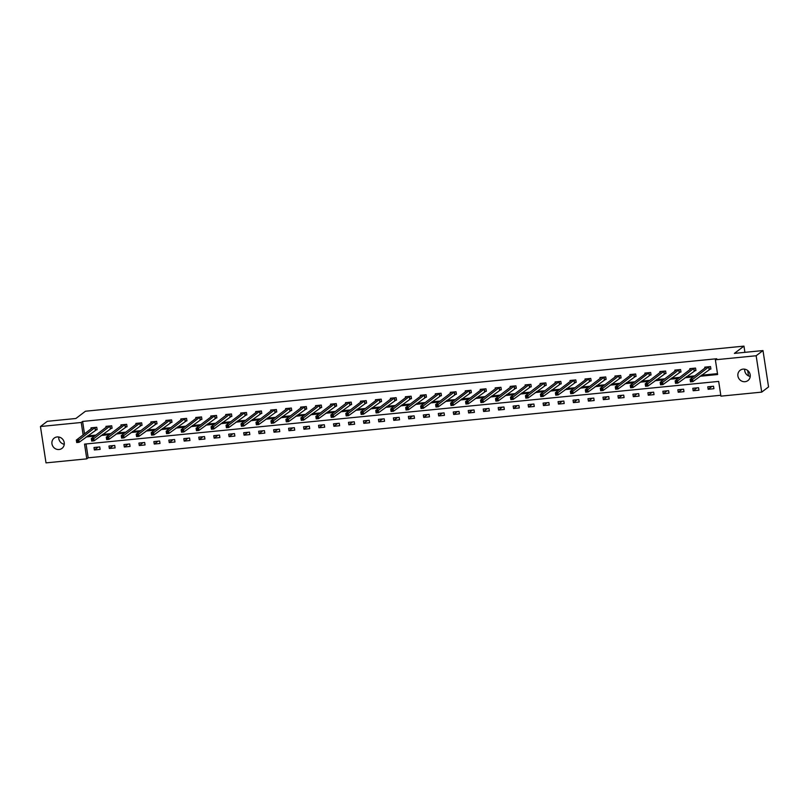 <?xml version="1.0" encoding="UTF-8"?>
<svg xmlns="http://www.w3.org/2000/svg" width="809" height="809" viewBox="0 0 809 809"><rect width="100%" height="100%" fill="white"/><g stroke="black" fill="none" stroke-linecap="round" stroke-linejoin="round"><path stroke-width="1.21" d="M57.146 436.941A6.462 6.078 52.8 0 1 62.01 448.368A6.462 6.078 52.8 0 1 52.423 445.446A6.462 6.078 52.8 0 1 57.146 436.941M743.097 369.116A6.462 6.078 52.8 0 1 747.961 380.554A6.462 6.078 52.8 0 1 738.374 377.621A6.462 6.078 52.8 0 1 743.097 369.116M40.45 426.515L47.286 421.317L75.884 418.496L85.461 411.225L743.956 346.121L734.39 353.381L762.988 350.56L768.55 386.924L761.714 392.122L720.93 396.147L718.675 381.403L84.54 444.111L86.796 458.855L46.012 462.879L40.45 426.515L81.234 422.48L83.135 434.918M86.047 443.959L88.171 457.813L720.789 395.257M88.171 457.813L86.796 458.855M748.517 375.902L747.688 370.512M744.917 352.34L743.956 346.121M713.538 386.247L707.774 386.823L708.158 389.281L713.912 388.704L713.538 386.247M698.561 387.733L692.807 388.3L693.182 390.757L698.946 390.191L698.561 387.733M683.595 389.21L677.841 389.776L678.215 392.234L683.969 391.667L683.595 389.21M668.628 390.686L662.864 391.263L663.238 393.72L669.003 393.144L668.628 390.686M653.652 392.173L647.898 392.739L648.272 395.197L654.026 394.63L653.652 392.173M638.685 393.649L632.921 394.216L633.305 396.673L639.059 396.107L638.685 393.649M623.709 395.136L617.955 395.702L618.329 398.159L624.093 397.593L623.709 395.136M608.742 396.612L602.988 397.179L603.362 399.636L609.116 399.07L608.742 396.612M593.776 398.089L588.012 398.665L588.396 401.122L594.15 400.546L593.776 398.089M578.799 399.575L573.045 400.142L573.419 402.599L579.183 402.033L578.799 399.575M563.833 401.052L558.079 401.618L558.453 404.075L564.207 403.509L563.833 401.052M548.866 402.528L543.102 403.104L543.476 405.562L549.24 404.985L548.866 402.528M533.889 404.015L528.135 404.581L528.51 407.038L534.264 406.472L533.889 404.015M518.923 405.491L513.159 406.057L513.543 408.515L519.297 407.948L518.923 405.491M503.946 406.978L498.192 407.544L498.566 410.001L504.331 409.435L503.946 406.978M488.98 408.454L483.226 409.02L483.6 411.478L489.354 410.911L488.98 408.454M474.013 409.93L468.249 410.507L468.633 412.964L474.387 412.388L474.013 409.93M459.037 411.417L453.283 411.983L453.657 414.441L459.421 413.874L459.037 411.417M444.07 412.893L438.316 413.46L438.69 415.917L444.444 415.351L444.07 412.893M429.104 414.37L423.34 414.946L423.714 417.404L429.478 416.827L429.104 414.37M414.127 415.856L408.373 416.423L408.747 418.88L414.501 418.314L414.127 415.856M399.161 417.333L393.396 417.899L393.781 420.356L399.535 419.79L399.161 417.333M384.184 418.819L378.43 419.386L378.804 421.843L384.568 421.277L384.184 418.819M369.217 420.296L363.463 420.862L363.838 423.319L369.592 422.753L369.217 420.296M354.251 421.772L348.487 422.349L348.861 424.806L354.625 424.229L354.251 421.772M339.274 423.259L333.52 423.825L333.895 426.282L339.649 425.716L339.274 423.259M324.308 424.735L318.554 425.301L318.928 427.759L324.682 427.192L324.308 424.735M309.341 426.212L303.577 426.788L303.951 429.245L309.716 428.669L309.341 426.212M294.365 427.698L288.611 428.264L288.985 430.722L294.739 430.155L294.365 427.698M279.398 429.174L273.634 429.741L274.018 432.198L279.772 431.632L279.398 429.174M264.422 430.651L258.668 431.227L259.042 433.685L264.806 433.108L264.422 430.651M249.455 432.137L243.701 432.704L244.075 435.161L249.829 434.595L249.455 432.137M234.489 433.614L228.725 434.19L229.099 436.648L234.863 436.071L234.489 433.614M219.512 435.1L213.758 435.667L214.132 438.124L219.886 437.558L219.512 435.1M204.546 436.577L198.781 437.143L199.166 439.6L204.92 439.034L204.546 436.577M189.569 438.053L183.815 438.63L184.189 441.087L189.953 440.511L189.569 438.053M174.602 439.54L168.848 440.106L169.223 442.563L174.977 441.997L174.602 439.54M159.636 441.016L153.872 441.583L154.256 444.04L160.01 443.474L159.636 441.016M144.659 442.493L138.905 443.069L139.279 445.526L145.044 444.95L144.659 442.493M129.693 443.979L123.939 444.546L124.313 447.003L130.067 446.437L129.693 443.979M114.726 445.456L108.962 446.022L109.336 448.479L115.1 447.913L114.726 445.456M99.75 446.942L93.996 447.508L94.37 449.966L100.124 449.399L99.75 446.942M699.927 376.276L717.623 374.527L715.358 359.783L716.734 358.741L82.599 421.438L84.5 433.877M87.503 435.93L95.927 435.09M102.48 434.443L110.894 433.614M117.447 432.967L125.87 432.127M132.423 431.48L140.837 430.651M147.39 430.004L155.803 429.174M162.356 428.527L170.78 427.688M177.333 427.041L185.746 426.212M192.299 425.564L200.713 424.735M207.266 424.088L215.69 423.249M222.242 422.601L230.656 421.772M237.209 421.125L245.633 420.296M252.186 419.638L260.599 418.809M267.152 418.162L275.566 417.333M282.119 416.686L290.542 415.846M297.095 415.199L305.509 414.37M312.062 413.723L320.485 412.893M327.028 412.246L335.452 411.407M342.005 410.76L350.418 409.93M356.971 409.283L365.395 408.454M371.948 407.797L380.361 406.967M386.914 406.32L395.328 405.491M401.881 404.844L410.305 404.004M416.857 403.357L425.271 402.528M431.824 401.881L440.248 401.052M446.801 400.404L455.214 399.565M461.767 398.918L470.181 398.089M476.734 397.441L485.157 396.612M491.71 395.965L500.124 395.126M506.677 394.479L515.09 393.649M521.643 393.002L530.067 392.163M536.62 391.516L545.033 390.686M551.586 390.039L560.01 389.21M566.563 388.563L574.977 387.723M581.529 387.076L589.943 386.247M596.496 385.6L604.92 384.771M611.473 384.123L619.886 383.284M626.439 382.637L634.853 381.808M641.406 381.16L649.829 380.321M656.382 379.674L664.796 378.845M671.349 378.197L679.772 377.368M686.325 376.721L694.739 375.882M701.292 375.234L717.482 373.637M709.351 369.197L710.899 369.046L710.524 366.588L704.77 367.165L704.922 368.156M694.375 370.684L695.932 370.532L695.558 368.075L689.804 368.641L689.956 369.632M679.408 372.16L680.966 372.009L680.591 369.551L674.827 370.118L674.979 371.119M664.442 373.647L665.989 373.485L665.615 371.028L659.861 371.604L660.013 372.595M649.465 375.123L651.023 374.971L650.648 372.514L644.884 373.08L645.036 374.071M634.499 376.6L636.056 376.448L635.672 373.991L629.918 374.557L630.069 375.558M619.532 378.086L621.079 377.934L620.705 375.477L614.951 376.043L615.103 377.034M604.556 379.563L606.113 379.411L605.739 376.954L599.975 377.52L600.126 378.511M589.589 381.039L591.136 380.887L590.762 378.43L585.008 379.006L585.16 379.997M574.612 382.526L576.17 382.374L575.796 379.917L570.032 380.483L570.193 381.474M559.646 384.002L561.203 383.85L560.819 381.393L555.065 381.959L555.217 382.96M544.679 385.488L546.227 385.327L545.853 382.869L540.099 383.446L540.25 384.437M529.703 386.965L531.26 386.813L530.886 384.356L525.122 384.922L525.274 385.913M514.736 388.441L516.294 388.29L515.909 385.832L510.155 386.399L510.307 387.4M499.77 389.928L501.317 389.766L500.943 387.309L495.189 387.885L495.341 388.876M484.793 391.404L486.351 391.253L485.976 388.795L480.212 389.362L480.364 390.353M469.827 392.881L471.374 392.729L471 390.272L465.246 390.848L465.397 391.839M454.85 394.367L456.407 394.216L456.033 391.758L450.269 392.325L450.421 393.316M439.884 395.844L441.441 395.692L441.057 393.235L435.303 393.801L435.454 394.802M424.917 397.33L426.464 397.168L426.09 394.711L420.336 395.288L420.488 396.279M409.941 398.807L411.498 398.655L411.124 396.198L405.36 396.764L405.511 397.755M394.974 400.283L396.531 400.131L396.147 397.674L390.393 398.24L390.545 399.242M380.008 401.77L381.555 401.608L381.181 399.15L375.427 399.727L375.578 400.718M365.031 403.246L366.588 403.094L366.214 400.637L360.45 401.203L360.602 402.194M350.064 404.722L351.612 404.571L351.237 402.113L345.483 402.69L345.635 403.681M335.088 406.209L336.645 406.057L336.271 403.6L330.507 404.166L330.659 405.157M320.121 407.685L321.679 407.534L321.294 405.076L315.54 405.643L315.692 406.634M305.155 409.172L306.702 409.01L306.328 406.553L300.574 407.129L300.726 408.12M290.178 410.648L291.736 410.497L291.361 408.039L285.597 408.606L285.749 409.597M275.212 412.125L276.759 411.973L276.385 409.516L270.631 410.082L270.782 411.083M260.235 413.611L261.792 413.45L261.418 410.992L255.664 411.569L255.816 412.56M245.269 415.088L246.826 414.936L246.452 412.479L240.688 413.045L240.839 414.036M230.302 416.564L231.849 416.413L231.475 413.955L225.721 414.521L225.873 415.523M215.325 418.051L216.883 417.899L216.509 415.442L210.744 416.008L210.896 416.999M200.359 419.527L201.916 419.375L201.532 416.918L195.778 417.484L195.93 418.475M185.392 421.004L186.94 420.852L186.566 418.395L180.811 418.971L180.963 419.962M170.416 422.49L171.973 422.338L171.599 419.881L165.835 420.447L165.987 421.438M155.449 423.967L156.997 423.815L156.622 421.358L150.868 421.924L151.02 422.925M140.473 425.453L142.03 425.291L141.656 422.834L135.892 423.41L136.054 424.401M125.506 426.93L127.064 426.778L126.679 424.321L120.925 424.887L121.077 425.878M110.54 428.406L112.087 428.254L111.713 425.797L105.959 426.363L106.11 427.364M95.563 429.892L97.12 429.741L96.746 427.283L90.982 427.85L91.134 428.841M762.988 350.56L756.152 355.748L761.714 392.122M82.599 421.438L81.234 422.48M715.358 359.783L756.152 355.748M86.138 436.961L94.562 436.132M101.115 435.485L109.528 434.655M116.081 433.998L124.495 433.169M131.048 432.522L139.472 431.693M146.024 431.045L154.438 430.206M160.991 429.559L169.405 428.73M175.958 428.082L184.381 427.253M190.934 426.606L199.348 425.767M205.901 425.119L214.324 424.29M220.877 423.643L229.291 422.814M235.844 422.156L244.257 421.327M250.81 420.68L259.234 419.851M265.787 419.204L274.2 418.364M280.753 417.717L289.177 416.888M295.72 416.241L304.144 415.411M310.696 414.764L319.11 413.925M325.663 413.278L334.087 412.448M340.64 411.801L349.053 410.972M355.606 410.325L364.02 409.485M370.573 408.838L378.996 408.009M385.549 407.362L393.963 406.522M400.516 405.875L408.939 405.046M415.492 404.399L423.906 403.57M430.459 402.922L438.872 402.083M445.425 401.436L453.849 400.607M460.402 399.959L468.816 399.13M475.368 398.483L483.782 397.644M490.335 396.997L498.759 396.167M505.312 395.52L513.725 394.691M520.278 394.034L528.702 393.204M535.255 392.557L543.668 391.728M550.221 391.081L558.635 390.241M565.188 389.594L573.611 388.765M580.164 388.118L588.578 387.289M595.131 386.641L603.544 385.802M610.097 385.155L618.521 384.326M625.074 383.678L633.487 382.849M640.04 382.192L648.464 381.363M655.017 380.715L663.431 379.886M669.983 379.239L678.397 378.4M684.95 377.752L693.374 376.923M711.93 386.409L708.158 389.281M696.964 387.885L693.182 390.757M681.987 389.372L678.215 392.234M667.02 390.848L663.238 393.72M652.054 392.335L648.272 395.197M637.077 393.811L633.305 396.673M622.111 395.288L618.329 398.159M607.134 396.774L603.362 399.636M592.168 398.25L588.396 401.122M577.201 399.727L573.419 402.599M562.225 401.213L558.453 404.075M547.258 402.69L543.476 405.562M532.292 404.166L528.51 407.038M517.315 405.653L513.543 408.515M502.349 407.129L498.566 410.001M487.372 408.616L483.6 411.478M472.405 410.092L468.633 412.964M457.439 411.569L453.657 414.441M442.462 413.055L438.69 415.917M427.496 414.532L423.714 417.404M412.529 416.008L408.747 418.88M397.553 417.495L393.781 420.356M382.586 418.971L378.804 421.843M367.61 420.458L363.838 423.319M352.643 421.934L348.861 424.806M337.677 423.41L333.895 426.282M322.7 424.897L318.928 427.759M307.733 426.373L303.951 429.245M292.757 427.85L288.985 430.722M277.79 429.336L274.018 432.198M262.824 430.813L259.042 433.685M247.847 432.299L244.075 435.161M232.881 433.776L229.099 436.648M217.914 435.252L214.132 438.124M202.938 436.739L199.166 439.6M187.971 438.215L184.189 441.087M172.995 439.692L169.223 442.563M158.028 441.178L154.256 444.04M143.062 442.654L139.279 445.526M128.085 444.141L124.313 447.003M113.118 445.617L109.336 448.479M98.152 447.094L94.37 449.966M750.236 376.448A6.462 6.078 52.8 0 1 744.715 369.167M64.285 444.272A6.462 6.078 52.8 0 1 58.764 436.991M710.838 368.651L692.888 381.615L690.492 381.858L690.117 379.401L706.328 367.003M690.593 380.331L690.117 379.401L692.514 379.158L692.888 381.615L691.705 381.221L691.553 380.24L690.593 380.331L690.744 381.312L691.705 381.221M708.977 366.74L691.553 380.24M690.492 381.858L690.744 381.312M695.871 370.128L677.922 383.092L675.525 383.335L675.141 380.877L691.351 368.489M675.626 381.808L675.141 380.877L677.548 380.634L677.922 383.092L676.729 382.697L676.577 381.717L675.626 381.808L675.768 382.799L676.729 382.697M694.001 368.226L676.577 381.717M675.525 383.335L675.768 382.799M680.905 371.604L662.945 384.578L660.548 384.811L660.174 382.354L676.385 369.966M660.65 383.294L660.174 382.354L662.571 382.121L662.945 384.578L661.762 384.184L661.61 383.193L660.65 383.294L660.801 384.275L661.762 384.184M679.034 369.703L661.61 383.193M660.548 384.811L660.801 384.275M665.928 373.091L647.979 386.055L645.582 386.298L645.208 383.84L661.408 371.452M645.683 384.771L645.208 383.84L647.604 383.597L647.979 386.055L646.796 385.66L646.644 384.679L645.683 384.771L645.835 385.751L646.796 385.66M664.068 371.189L646.644 384.679M645.582 386.298L645.835 385.751M650.962 374.567L633.012 387.541L630.605 387.774L630.231 385.317L646.421 373.02M630.707 386.257L630.231 385.317L632.628 385.084L633.012 387.541L631.819 387.137L631.667 386.156L630.707 386.257L630.858 387.238L631.819 387.137M649.091 372.666L631.667 386.156M630.605 387.774L630.858 387.238M635.985 376.043L618.036 389.018L615.639 389.25L615.265 386.793L631.495 374.446M615.74 387.733L615.265 386.793L617.661 386.56L618.036 389.018L616.852 388.623L616.701 387.642L615.74 387.733L615.892 388.714L616.852 388.623M634.125 374.142L616.701 387.642M615.639 389.25L615.892 388.714M621.019 377.53L603.069 390.494L600.672 390.737L600.288 388.28L616.498 375.892M600.774 389.21L600.288 388.28L602.695 388.037L603.069 390.494L601.876 390.1L601.734 389.119L600.774 389.21L600.925 390.201L601.876 390.1M619.148 375.629L601.734 389.119M600.672 390.737L600.925 390.201M606.052 379.006L588.103 391.981L585.696 392.213L585.322 389.756L601.532 377.368M585.797 390.696L585.322 389.756L587.718 389.523L588.103 391.981L586.909 391.586L586.758 390.595L585.797 390.696L585.949 391.677L586.909 391.586M604.181 377.105L586.758 390.595M585.696 392.213L585.949 391.677M591.076 380.483L573.126 393.457L570.729 393.7L570.355 391.243L586.586 378.895M570.83 392.173L570.355 391.243L572.752 391L573.126 393.457L571.943 393.063L571.791 392.082L570.83 392.173L570.982 393.154L571.943 393.063M589.215 378.582L571.791 392.082M570.729 393.7L570.982 393.154M576.109 381.969L558.159 394.934L555.763 395.176L555.379 392.719L571.609 380.361M555.864 393.649L555.379 392.719L557.785 392.476L558.159 394.934L556.966 394.539L556.814 393.558L555.864 393.649L556.005 394.64L556.966 394.539M574.238 380.068L556.814 393.558M555.763 395.176L556.005 394.64M561.143 383.446L543.183 396.42L540.786 396.653L540.412 394.195L556.622 381.808M540.887 395.136L540.412 394.195L542.809 393.963L543.183 396.42L542 396.026L541.848 395.035L540.887 395.136L541.039 396.117L542 396.026M559.272 381.545L541.848 395.035M540.786 396.653L541.039 396.117M546.166 384.932L528.216 397.897L525.82 398.139L525.446 395.682L541.646 383.284M525.921 396.612L525.446 395.682L527.842 395.439L528.216 397.897L527.033 397.502L526.881 396.521L525.921 396.612L526.072 397.593L527.033 397.502M544.305 383.031L526.881 396.521M525.82 398.139L526.072 397.593M531.2 386.409L513.25 399.383L510.843 399.616L510.469 397.158L526.679 384.771M510.944 398.099L510.469 397.158L512.866 396.926L513.25 399.383L512.057 398.979L511.905 397.998L510.944 398.099L511.096 399.08L512.057 398.979M529.329 384.508L511.905 397.998M510.843 399.616L511.096 399.08M516.223 387.885L498.273 400.859L495.877 401.092L495.502 398.635L511.713 386.247M495.978 399.575L495.502 398.635L497.899 398.402L498.273 400.859L497.09 400.465L496.938 399.484L495.978 399.575L496.129 400.556L497.09 400.465M514.362 385.984L496.938 399.484M495.877 401.092L496.129 400.556M501.256 389.372L483.307 402.336L480.91 402.579L480.526 400.121L496.736 387.733M481.011 401.052L480.526 400.121L482.933 399.879L483.307 402.336L482.113 401.942L481.972 400.961L481.011 401.052L481.163 402.033L482.113 401.942M499.386 387.471L481.972 400.961M480.91 402.579L481.163 402.033M486.29 390.848L468.34 403.822L465.933 404.055L465.559 401.598L481.79 389.26M466.035 402.538L465.559 401.598L467.956 401.365L468.34 403.822L467.147 403.418L466.995 402.437L466.035 402.538L466.186 403.519L467.147 403.418M484.419 388.947L466.995 402.437M465.933 404.055L466.186 403.519M471.313 392.325L453.364 405.299L450.967 405.531L450.593 403.074L466.813 390.737M451.068 404.015L450.593 403.074L452.989 402.842L453.364 405.299L452.18 404.904L452.029 403.924L451.068 404.015L451.22 404.996L452.18 404.904M469.453 390.423L452.029 403.924M450.967 405.531L451.22 404.996M456.347 393.811L438.397 406.775L436 407.018L435.616 404.561L451.827 392.173M436.091 405.491L435.616 404.561L438.023 404.318L438.397 406.775L437.204 406.381L437.052 405.4L436.091 405.491L436.243 406.482L437.204 406.381M454.476 391.91L437.052 405.4M436 407.018L436.243 406.482M441.38 395.288L423.42 408.262L421.024 408.494L420.65 406.037L436.86 393.649M421.125 406.978L420.65 406.037L423.046 405.805L423.42 408.262L422.237 407.867L422.086 406.876L421.125 406.978L421.277 407.958L422.237 407.867M439.509 393.386L422.086 406.876M421.024 408.494L421.277 407.958M426.404 396.774L408.454 409.738L406.057 409.981L405.683 407.524L421.904 395.186M406.158 408.454L405.683 407.524L408.08 407.281L408.454 409.738L407.271 409.344L407.119 408.363L406.158 408.454L406.31 409.435L407.271 409.344M424.533 394.873L407.119 408.363M406.057 409.981L406.31 409.435M411.437 398.25L393.487 411.225L391.081 411.457L390.707 409L406.937 396.653M391.182 409.941L390.707 409L393.103 408.767L393.487 411.225L392.294 410.82L392.143 409.839L391.182 409.941L391.334 410.921L392.294 410.82M409.566 396.349L392.143 409.839M391.081 411.457L391.334 410.921M396.461 399.727L378.511 412.701L376.114 412.934L375.74 410.476L391.95 398.089M376.215 411.417L375.74 410.476L378.137 410.244L378.511 412.701L377.328 412.307L377.176 411.326L376.215 411.417L376.367 412.398L377.328 412.307M394.6 397.826L377.176 411.326M376.114 412.934L376.367 412.398M381.494 401.213L363.544 414.178L361.148 414.42L360.763 411.963L376.994 399.626M361.249 412.893L360.763 411.963L363.17 411.72L363.544 414.178L362.351 413.783L362.199 412.802L361.249 412.893L361.39 413.874L362.351 413.783M379.623 399.312L362.199 412.802M361.148 414.42L361.39 413.874M366.528 402.69L348.568 415.664L346.171 415.897L345.797 413.439L362.027 401.092M346.272 414.38L345.797 413.439L348.194 413.207L348.568 415.664L347.385 415.26L347.233 414.279L346.272 414.38L346.424 415.361L347.385 415.26M364.657 400.789L347.233 414.279M346.171 415.897L346.424 415.361M351.551 404.166L333.601 417.141L331.205 417.373L330.83 414.916L347.031 402.528M331.306 415.856L330.83 414.916L333.227 414.683L333.601 417.141L332.418 416.746L332.266 415.765L331.306 415.856L331.457 416.837L332.418 416.746M349.69 402.265L332.266 415.765M331.205 417.373L331.457 416.837M336.584 405.653L318.635 418.617L316.228 418.86L315.854 416.402L332.064 404.015M316.329 417.333L315.854 416.402L318.261 416.16L318.635 418.617L317.441 418.223L317.29 417.242L316.329 417.333L316.481 418.324L317.441 418.223M334.714 403.752L317.29 417.242M316.228 418.86L316.481 418.324M321.618 407.129L303.658 420.104L301.261 420.336L300.887 417.879L317.098 405.491M301.363 418.819L300.887 417.879L303.284 417.646L303.658 420.104L302.475 419.709L302.323 418.718L301.363 418.819L301.514 419.8L302.475 419.709M319.747 405.228L302.323 418.718M301.261 420.336L301.514 419.8M306.641 408.616L288.692 421.58L286.295 421.823L285.921 419.365L302.121 406.967M286.396 420.296L285.921 419.365L288.317 419.123L288.692 421.58L287.498 421.186L287.357 420.205L286.396 420.296L286.548 421.277L287.498 421.186M304.771 406.715L287.357 420.205M286.295 421.823L286.548 421.277M291.675 410.092L273.725 423.056L271.318 423.299L270.944 420.842L287.155 408.454M271.419 421.772L270.944 420.842L273.341 420.599L273.725 423.056L272.532 422.662L272.38 421.681L271.419 421.772L271.571 422.763L272.532 422.662M289.804 408.191L272.38 421.681M271.318 423.299L271.571 422.763M276.698 411.569L258.749 424.543L256.352 424.776L255.978 422.318L272.188 409.93M256.453 423.259L255.978 422.318L258.374 422.086L258.749 424.543L257.565 424.149L257.414 423.158L256.453 423.259L256.605 424.24L257.565 424.149M274.838 409.667L257.414 423.158M256.352 424.776L256.605 424.24M261.732 413.055L243.782 426.019L241.385 426.262L241.001 423.805L257.232 411.468M241.487 424.735L241.001 423.805L243.408 423.562L243.782 426.019L242.589 425.625L242.437 424.644L241.487 424.735L241.628 425.716L242.589 425.625M259.861 411.154L242.437 424.644M241.385 426.262L241.628 425.716M246.765 414.532L228.805 427.506L226.409 427.739L226.035 425.281L242.265 412.934M226.51 426.222L226.035 425.281L228.431 425.049L228.805 427.506L227.622 427.101L227.471 426.121L226.51 426.222L226.662 427.203L227.622 427.101M244.894 412.63L227.471 426.121M226.409 427.739L226.662 427.203M231.789 416.008L213.839 428.982L211.442 429.215L211.068 426.758L227.268 414.37M211.543 427.698L211.068 426.758L213.465 426.525L213.839 428.982L212.656 428.588L212.504 427.607L211.543 427.698L211.695 428.679L212.656 428.588M229.928 414.107L212.504 427.607M211.442 429.215L211.695 428.679M216.822 417.495L198.872 430.459L196.466 430.701L196.091 428.244L212.322 415.907M196.567 429.174L196.091 428.244L198.498 428.001L198.872 430.459L197.679 430.064L197.527 429.083L196.567 429.174L196.718 430.166L197.679 430.064M214.951 415.593L197.527 429.083M196.466 430.701L196.718 430.166M201.845 418.971L183.896 431.945L181.499 432.178L181.125 429.721L197.356 417.373M181.6 430.661L181.125 429.721L183.522 429.488L183.896 431.945L182.713 431.551L182.561 430.56L181.6 430.661L181.752 431.642L182.713 431.551M199.985 417.07L182.561 430.56M181.499 432.178L181.752 431.642M186.879 420.458L168.929 433.422L166.533 433.664L166.158 431.207L182.359 418.809M166.634 432.137L166.158 431.207L168.555 430.964L168.929 433.422L167.736 433.027L167.594 432.046L166.634 432.137L166.785 433.118L167.736 433.027M185.008 418.546L167.594 432.046M166.533 433.664L166.785 433.118M171.912 421.934L153.963 434.898L151.556 435.141L151.182 432.684L167.392 420.296M151.657 433.614L151.182 432.684L153.579 432.441L153.963 434.898L152.77 434.504L152.618 433.523L151.657 433.614L151.809 434.605L152.77 434.504M170.042 420.033L152.618 433.523M151.556 435.141L151.809 434.605M156.936 423.41L138.986 436.385L136.59 436.617L136.215 434.16L152.416 421.772M136.691 435.1L136.215 434.16L138.612 433.927L138.986 436.385L137.803 435.99L137.651 434.999L136.691 435.1L136.842 436.081L137.803 435.99M155.075 421.509L137.651 434.999M136.59 436.617L136.842 436.081M141.969 424.897L124.02 437.861L121.623 438.104L121.239 435.647L137.449 423.259M121.724 436.577L121.239 435.647L123.646 435.404L124.02 437.861L122.826 437.467L122.675 436.486L121.724 436.577L121.866 437.558L122.826 437.467M140.099 422.996L122.675 436.486M121.623 438.104L121.866 437.558M127.003 426.373L109.043 439.348L106.646 439.58L106.272 437.123L122.483 424.735M106.748 438.063L106.272 437.123L108.669 436.89L109.043 439.348L107.86 438.943L107.708 437.962L106.748 438.063L106.899 439.044L107.86 438.943M125.132 424.472L107.708 437.962M106.646 439.58L106.899 439.044M112.026 427.85L94.077 440.824L91.68 441.057L91.306 438.599L107.506 426.212M91.781 439.54L91.306 438.599L93.702 438.367L94.077 440.824L92.893 440.43L92.742 439.449L91.781 439.54L91.933 440.521L92.893 440.43M110.166 425.949L92.742 439.449M91.68 441.057L91.933 440.521M97.06 429.336L79.11 442.301L76.703 442.543L76.329 440.086L92.539 427.698M76.804 441.016L76.329 440.086L78.726 439.843L79.11 442.301L77.917 441.906L77.765 440.925L76.804 441.016L76.956 442.007L77.917 441.906M95.189 427.435L77.765 440.925M76.703 442.543L76.956 442.007M708.876 366.78L709.25 369.238M708.704 366.861L709.078 369.319M693.91 368.257L694.284 370.714M693.738 368.348L694.112 370.805M678.933 369.743L679.317 372.201M678.761 369.824L679.145 372.282M663.967 371.22L664.341 373.677M663.795 371.311L664.169 373.768M649 372.706L649.374 375.164M648.828 372.787L649.202 375.245M634.023 374.183L634.398 376.64M633.851 374.264L634.226 376.721M619.057 375.659L619.431 378.116M618.885 375.75L619.259 378.207M604.08 377.146L604.465 379.603M603.908 377.227L604.293 379.684M589.114 378.622L589.488 381.079M588.942 378.703L589.316 381.16M574.147 380.099L574.521 382.556M573.975 380.19L574.35 382.647M559.171 381.585L559.545 384.042M558.999 381.666L559.383 384.123M544.204 383.062L544.578 385.519M544.032 383.142L544.406 385.6M529.238 384.548L529.612 387.005M529.066 384.629L529.44 387.086M514.261 386.024L514.635 388.482M514.089 386.105L514.463 388.563M499.295 387.501L499.669 389.958M499.123 387.592L499.497 390.049M484.318 388.987L484.702 391.445M484.146 389.068L484.53 391.526M469.351 390.464L469.726 392.921M469.18 390.545L469.554 393.002M454.385 391.94L454.759 394.398M454.213 392.031L454.587 394.489M439.408 393.427L439.783 395.884M439.236 393.508L439.621 395.965M424.442 394.903L424.816 397.361M424.27 394.984L424.644 397.441M409.475 396.38L409.85 398.837M409.303 396.471L409.678 398.928M394.499 397.866L394.873 400.324M394.327 397.947L394.701 400.404M379.532 399.343L379.906 401.8M379.36 399.434L379.734 401.891M364.556 400.829L364.94 403.286M364.384 400.91L364.768 403.367M349.589 402.306L349.963 404.763M349.417 402.386L349.791 404.844M334.623 403.782L334.997 406.239M334.451 403.873L334.825 406.33M319.646 405.269L320.02 407.726M319.474 405.349L319.848 407.807M304.68 406.745L305.054 409.202M304.508 406.826L304.882 409.283M289.703 408.221L290.087 410.679M289.541 408.312L289.915 410.77M274.736 409.708L275.111 412.165M274.564 409.789L274.939 412.246M259.77 411.184L260.144 413.642M259.598 411.275L259.972 413.733M244.793 412.671L245.178 415.128M244.621 412.752L245.006 415.209M229.827 414.147L230.201 416.605M229.655 414.228L230.029 416.686M214.86 415.624L215.234 418.081M214.688 415.715L215.063 418.172M199.884 417.11L200.258 419.568M199.712 417.191L200.086 419.649M184.917 418.587L185.291 421.044M184.745 418.668L185.119 421.125M169.941 420.063L170.325 422.52M169.779 420.154L170.153 422.611M154.974 421.55L155.348 424.007M154.802 421.631L155.176 424.088M140.008 423.026L140.382 425.483M139.836 423.107L140.21 425.574M125.031 424.513L125.415 426.97M124.859 424.594L125.243 427.051M110.064 425.989L110.439 428.446M109.893 426.07L110.267 428.527M95.098 427.465L95.472 429.923M94.926 427.557L95.3 430.014"/></g></svg>
